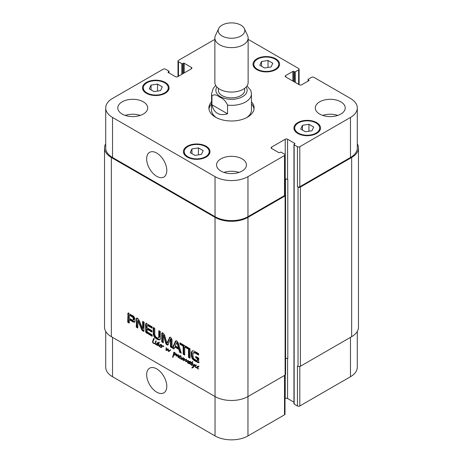 <?xml version="1.0" encoding="UTF-8"?>
<svg xmlns="http://www.w3.org/2000/svg" width="463" height="463" viewBox="0 0 463 463"><rect width="100%" height="100%" fill="white"/><g stroke="black" fill="none" stroke-linecap="round" stroke-linejoin="round"><path stroke-width="0.69" d="M160.464 345.242L161.13 344.808M161.46 344.484L160.597 344.941M159.891 345.346L161.066 344.715M159.7 345.653L160.348 345.282M159.411 345.711L159.22 346.202L159.532 346.092L159.642 345.687L160.783 345.352L160.076 345.763L159.411 345.711L159.995 345.375M161.101 345.311L160.783 345.352M157.941 343.494L157.785 343.222L157.241 343.72L157.09 345.155L158.074 344.646L157.941 343.494L158.919 342.105L158.601 345.595L159.226 345.803L159.932 344.709L160.632 344.46L161.199 345.028L160.788 345.583M161.17 345.23L160.076 345.763M159.984 345.253L160.354 344.536M158.774 344.246L157.669 345.022L158.78 344.24L158.647 343.089M158.19 343.835L158.896 343.424M158.132 344.287L158.838 343.882M158.595 342.504L159.069 342.226M158.265 343.529L158.971 343.124L159.295 342.093M159.22 346.202L158.149 345.19L157.061 345.439L156.54 344.611L157.362 342.834L158.196 343.349M157.79 342.823L157.472 342.77M157.125 343.042L157.623 342.759M156.882 343.361L157.831 342.637M157.316 343.795L157.588 342.956M156.61 344.2L157.16 343.882M156.54 344.611L156.992 344.35M157.061 345.439L157.767 345.033L157.472 344.819M158.392 345.091L157.767 345.033M158.149 345.19L158.473 345.004M158.797 346.121L159.231 345.873M159.642 345.687L160.117 346.856L161.141 347.03L160.1 347.128L159.55 346.174M160.1 347.128L160.406 346.949M161.141 347.03L161.743 345.311L161.928 346.081L162.559 345.763L163.613 346.064L163.665 346.851L163.387 346.139L162.542 346.197L161.124 347.655L161.141 347.03L162.056 346.011M161.402 347.059L161.761 346.851M160.991 347.458L161.575 347.123M161.124 347.655L161.477 347.453M163.248 345.786L161.807 346.746M162.559 345.763L162.241 345.902M169.614 350.341L170.592 349.779L170.633 350.138L168.723 351.469L168.167 351.104L167.704 349.548L166.877 350.341L166.09 350.427L166.148 347.655L166.599 348.176L166.298 350.045L167.838 348.755L168.318 349.148L168.515 351.064L170.453 349.837M170.095 350.016L170.592 349.779M168.515 351.064L170.32 349.935M166.298 350.045L168.034 348.801M166.605 349.901L167.583 349.287M166.998 349.634L167.311 349.49L166.998 349.634M165.87 350.092L166.281 349.854M166.09 350.427L166.796 350.016L166.576 349.687M167.704 349.548L168.312 349.195M167.774 350.04L168.167 349.808M167.878 350.555L168.202 350.369M168.503 351.376L169.209 350.966L168.873 350.694M168.723 351.469L169.209 350.966M169.672 350.983L169.279 351.295M197.973 366.899L198.639 366.459M198.968 366.14L198.1 366.598M197.4 367.003L198.569 366.366M196.821 367.963L197.435 366.36L198.355 366.21L198.679 366.881L197.03 367.691L197.626 368.513L198.806 368.924L197.603 368.785L197.053 367.83M197.603 368.785L197.915 368.606M197.585 367.414L198.291 367.009L197.979 366.916L197.134 367.402M198.604 366.962L198.291 367.009M198.679 366.881L198.297 367.234M197.487 366.904L197.857 366.192M196.243 365.562L195.808 365.463L195.236 366.221L195.629 367.188L197.568 367.09M196.746 367.419L197.157 367.327M196.237 365.22L195.629 365.591M196.723 367.686L195.207 367.159L194.842 366.111L195.398 365.122L195.959 364.942L196.364 365.481M195.56 365.654L195.837 364.971M194.842 366.111L195.49 365.735M195.675 367.529L196.04 367.321M178.249 357.546L177.833 356.545L178.041 355.405L176.125 356.111L176.553 353.981L176.953 354.403L176.548 355.711L178.133 354.971L178.446 355.451L178.353 357.482M177.439 355.173L178.058 354.751M176.328 354.861L176.912 354.525M176.038 355.682L176.669 355.318M176.125 356.111L176.831 355.7L176.744 355.271M176.235 356.197L176.831 355.7M178.382 355.208L177.132 355.897M178.747 354.994L177.937 355.41M178.052 355.434L178.394 355.231M177.833 356.545L178.278 356.284M182.792 359.948L183.603 359.589L183.203 360.058L182.329 359.12L181.774 359.352L180.883 359.195L181.247 358.981M181.774 359.352L182.48 358.947L181.589 358.784M183.035 358.709L182.48 358.947M182.329 359.12L182.752 358.877M183.203 360.058L183.661 359.797M183.62 359.901L183.95 358.142L184.453 358.813L184.129 360.035L186.091 359.294L186.039 361.302L188.209 360.457L187.995 363.258L187.469 362.645L188.001 360.787L185.622 361.69L185.894 359.71L183.77 360.642L183.62 359.901L184.315 359.502M183.695 359.699L184.361 359.317M180.975 358.281L180.628 358.229L181.27 356.626L181.016 358.9L181.71 358.952L183.018 357.558L183.261 357.905L182.735 359.392L183.273 359.67M182.179 358.628L183.244 357.772L182.526 358.188M181.71 358.952L182.885 358.223M180.744 357.592L181.34 357.251M180.674 357.986L181.143 357.72M180.981 358.2L179.47 358.316L178.596 356.985L179.303 355.897L180.009 355.648L180.541 356.412L179.002 356.932L178.973 357.529L179.939 358.171L181.045 357.992M181.467 357.957L180.981 358.235M180.883 359.195L180.628 358.229M183.713 359.722L184.355 359.352M183.487 360.44L184.326 359.496M183.77 360.642L184.477 360.237L184.193 360.029M183.834 360.648L184.477 360.237M183.909 360.636L184.54 360.243M185.686 359.751L184.615 360.231M186.259 359.496L185.269 359.994M186.601 359.3L186.149 359.479M185.935 360.04L186.357 359.797M185.877 360.382L186.352 360.11M185.622 361.69L186.323 361.209M186.074 361.736L186.78 361.325L186.329 361.285M187.15 361.157L186.78 361.325M187.11 361.181L187.567 360.937M188.001 360.787L188.348 360.584M187.741 361.412L188.4 361.03M188.209 361.667L188.447 361.007M187.503 362.072L188.14 361.707M187.469 362.645L187.943 362.373M186.19 361.273L187.289 360.59M186.89 360.868L187.405 360.532L186.89 360.868M184.054 358.611L184.384 358.42M179.841 356.429L180.506 355.989M180.836 355.671L179.968 356.128M179.262 356.533L180.437 355.897M179.453 356.944L180.159 356.539L179.847 356.446L179.002 356.932M180.472 356.493L180.159 356.539M180.541 356.412L180.159 356.77M178.596 356.985L179.314 356.551M179.355 356.435L179.725 355.723M179.395 357.089L179.303 356.579M179.47 358.316L179.783 358.136M192.816 363.501L192.718 363.195M191.763 365.365L192.631 365.238L191.763 365.365L191.219 364.925L191.52 362.859L190.692 362.39L191.705 362.552L192.458 361.395L192.695 361.69L192.157 362.784L192.926 363.478M191.705 362.552L192.683 361.771M190.953 362.824L191.543 362.488M191.52 362.859L192.226 362.454L191.659 362.419M191.306 363.235L192.226 362.454M191.746 363.814L192.006 362.824M191.04 364.225L191.497 363.959M191.613 365.301L191.971 365.099M192.822 363.536L193.609 365.892L194.379 364.335L194.813 364.63L193.488 367.101L192.261 368.004L191.804 367.9L193.36 366.14L192.492 363.339L191.989 363.079L191.404 364.555L192.191 365.116M191.989 363.079L192.313 362.888M192.608 364.312L192.909 364.144M193.36 366.14L194.038 365.608M192.758 367.182L194.066 365.729M192.087 368.027L193.465 366.771M191.804 367.9L192.868 367.315M192.261 368.004L192.793 367.616M193.401 367.454L192.967 367.593M193.609 365.892L194.79 364.601M155.209 343.523L155.533 341.532L155.95 341.908L155.365 343.43M155.284 341.96L155.805 341.659M155.823 342.082L155.909 341.787M154.995 343.436L155.458 344.125L156.552 343.864L155.921 344.501L154.995 343.725L153.375 343.303L152.449 342.041L153.629 338.465L154.144 338.818L152.987 341.653L153.045 342.73L154.995 343.436L155.4 343.199M155.383 344.385L156.019 344.021M156.627 344.096L156.089 343.98M156.552 343.864L156.355 344.206M153.785 339.703L153.531 340.039M153.919 338.499L153.467 338.76L153.872 338.453M153.513 338.875L153.988 338.598M153.571 339.964L154.22 338.47M152.865 340.369L153.554 339.969M153.357 340.56L153.525 340.079M152.449 342.041L152.975 341.74M153.027 343.112L153.415 342.886M153.375 343.303L153.838 343.031M154.029 343.477L154.463 343.228M154.538 343.587L154.879 343.384M154.492 343.61L154.902 343.396M154.995 343.494L154.671 343.65L154.995 343.459M156.326 341.3L155.909 340.78L156.419 341.202M190.692 364.271L190.252 364.387L189.714 363.443L188.62 363.577L188.372 362.899L189.014 361.522L189.957 361.406L190.119 362.049L189.685 362.211L189.928 361.69L189.639 361.753L188.649 363.038L188.823 363.42L189.373 363.281L190.438 361.887L190.061 363.461L190.681 364.364M189.847 362.772L190.42 362.442M190.079 362.876L190.553 362.367L189.523 363.009L190.079 362.876M188.823 363.42L190.189 362.818M190.067 361.487L189.361 361.898L190.073 361.499M189.801 361.69L190.096 361.522M190.617 361.314L190.137 361.586M189.836 361.95L190.171 361.759M189.685 362.211L190.148 361.944M188.499 362.025L189.408 361.377M189.072 362.488L189.205 361.62M188.372 362.899L188.748 362.679M189.911 363.333L189.326 363.171M190.114 363.218L189.651 363.484M190.252 364.387L190.634 364.167M175.587 354.386L175.327 353.419L174.325 352.922L173.631 353.119L173.567 352.569L174.701 352.586L176.189 354.369L175.078 355.04L173.828 354.936L172.896 357.367L172.577 357.071L173.856 353.095L174.262 353.414L173.874 354.629L176.125 354.073M173.694 353.558L174.14 353.298M173.556 354.126L174.146 353.784M173.376 354.38L174.053 353.981M173.503 354.311L174.024 354.01M173.77 355.231L174.001 354.646L173.295 355.075M173.069 355.636L173.683 355.283M172.786 356.244L173.642 355.543M172.792 356.348L173.469 355.96M172.577 357.071L173.179 356.724M172.711 357.245L173.035 357.054M173.735 355.109L174.262 354.687M174.071 354.994L174.557 354.71M175.078 355.04L175.784 354.635L174.777 354.583M176.606 354.334L175.784 354.635M174.337 352.713L174.273 352.164M174.325 352.922L174.806 352.644M174.788 353.026L175.112 352.841M175.749 354.068L176.056 353.888M175.674 354.253L176.102 354.004M285.005 194.495L285.11 194.553A1.661 0.961 180 0 1 285.596 195.23A1.661 0.961 180 0 1 285.11 195.907L247.96 217.355A23.277 13.439 180 0 1 215.04 217.355L111.352 157.489A23.277 13.439 180 0 1 104.534 147.992A23.277 13.439 180 0 1 105.709 143.773M104.534 147.992L104.534 327.179A23.277 13.439 0 0 0 111.352 336.682L215.04 396.548A23.277 13.439 0 0 0 247.96 396.548L285.11 375.099A1.661 0.961 0 0 0 285.596 374.422L285.596 195.23M154.81 335.114L155.95 337.093L157.599 338.042L158.41 338.007L158.786 336.966L158.797 330.651L160.348 331.549L160.221 338.881L159.631 339.732L158.948 339.906L156.772 339.095L154.613 337.405L153.328 334.899L153.201 327.422L154.752 328.319L154.81 335.114M188.487 347.794L190.038 348.691L190.038 358.194L188.487 357.303L188.487 347.794M172.363 347.991L175.465 341.243L175.859 340.797L176.82 340.953L178.168 342.805L181.276 353.136L179.638 352.193L178.793 349.305L174.835 347.019L173.995 348.934L172.363 347.991L173.069 347.586L176.229 340.751M142.407 328.348L142.639 321.322L144.143 322.196L143.843 331.294L142.922 331.097L141.597 329.54L137.939 320.865L137.771 328.018L136.267 327.15L136.579 318.046L137.528 318.266L138.831 319.765L142.407 328.348M142.511 328.487L143.345 327.989L143.345 321.733M137.997 320.946L138.645 320.46L137.829 320.876M147.101 329.262L147.222 331.93L152.148 334.894L152.148 336.317L145.857 332.388L145.55 324.366L145.833 323.539L146.314 323.504L152.101 326.785L152.101 328.209L147.651 325.645L147.101 325.813L147.101 327.839L151.98 330.651L151.98 332.081L147.101 329.262L147.807 328.857L151.98 331.265M135.074 320.68L134.38 322.231L133.124 321.97L129.264 319.742L129.264 323.11L127.719 322.213L127.996 313.243L133.628 316.194L135.005 318.671L135.074 320.68M170.453 339.246L168.057 344.472L167.658 345.08L166.883 344.929L165.858 343.639L163.404 335.137L163.306 342.759L161.755 341.868L161.755 333.499L162.328 332.752L163.08 333.019L164.527 335.073L166.883 343.129L169.869 337.145L170.679 337.405L172.01 339.42L172.01 347.782L170.453 346.885L170.453 339.246L171.16 338.835L170.326 339.147M170.951 338.783L170.245 339.194M163.52 335.305L164.11 334.726L163.283 335.183M161.992 332.845L162.328 332.752M166.883 343.129L167.814 342.498L170.048 337.157M187.909 348.888L184.691 347.024L184.691 355.104L183.14 354.212L183.14 346.133L179.928 344.281L179.928 342.851L187.909 347.458L187.909 348.888M196.937 360.741L197.261 360.55L197.273 358.663L195.739 357.783L195.739 356.435L198.824 358.217L198.517 362.807L194.211 360.602L192.295 358.75L191.381 356.394L191.248 353.003L191.427 351.938L192.556 350.722L194.547 351.29L198.633 353.651L198.633 355.075L194.975 352.962L193.158 352.951L192.932 353.57L193.146 357.569L193.818 358.744L196.937 360.741M192.104 350.919L192.556 350.722L192.133 351.533L191.427 351.938M194.205 352.285L193.158 352.951M197.14 360.718L197.967 360.139L197.979 358.258L196.445 357.372L196.445 356.84M194.975 352.962L195.681 352.557L193.864 352.54M198.633 354.264L195.681 352.557M191.248 353.003L191.954 352.592L192.133 351.533M191.236 355.237L191.942 354.826L191.954 352.592M191.381 356.394L192.087 355.983L191.942 354.826M192.295 358.75L193.002 358.339L192.087 355.983M193.048 359.699L193.754 359.294L193.002 358.339M194.211 360.602L194.917 360.197L193.754 359.294M197.713 362.627L198.419 362.216L194.917 360.197M199.223 362.396L198.419 362.216M195.739 357.783L196.445 357.372M197.273 358.663L197.979 358.258M197.273 360.428L197.979 360.023M197.261 360.55L197.967 360.139M187.909 348.072L185.397 346.619L184.691 347.024M179.928 344.281L180.634 343.87L180.634 343.262M183.14 346.133L183.846 345.722L180.634 343.87M183.14 354.212L183.846 353.801L183.846 345.722M184.691 354.293L183.846 353.801M170.506 339.518L171.16 338.835M170.453 346.885L171.16 346.48L171.212 339.113M172.01 346.972L171.16 346.48M169.232 337.787L169.938 337.382M167.589 342.724L167.056 343.025M161.755 333.499L162.501 332.775M161.755 341.868L162.461 341.457L162.461 333.094M163.3 341.943L162.461 341.457M163.381 335.125L163.989 334.778M165.858 343.639L166.564 343.233L164.226 334.899M166.067 344.107L166.773 343.702L166.564 343.233M166.883 344.929L167.589 344.524L166.773 343.702M168.364 344.675L167.589 344.524M133.228 320.251L133.205 317.635L129.559 315.21L130.265 314.805L129.264 315.598L129.264 318.318L132.742 320.286L133.934 319.846L134.154 319.337L133.911 317.224L130.265 314.805M129.657 315.251L130.363 314.846M132.349 316.808L133.055 316.403M132.464 316.889L133.17 316.478M132.719 317.068L133.425 316.663M133.205 317.635L133.911 317.224M133.448 318.388L134.154 317.977M133.494 319.1L134.201 318.694M133.494 319.256L134.201 318.845M133.483 319.406L134.189 319.001M133.448 319.742L134.154 319.337M127.753 313.619L128.702 312.832M127.719 313.862L128.454 313.208M127.719 322.213L128.419 321.808L128.419 313.457M129.264 322.294L128.419 321.808M129.264 319.742L129.97 319.331L133.83 321.559L133.124 321.97M135.086 321.82L133.83 321.559M147.234 325.541L148.357 325.234L147.651 325.645M152.101 327.399L148.357 325.234M145.55 324.366L146.256 323.955L146.54 323.133M145.596 331.693L146.302 331.288L146.256 323.955M145.857 332.388L146.563 331.983L146.302 331.288M146.291 332.897L146.997 332.492L146.563 331.983M146.54 333.082L147.246 332.671L146.997 332.492M152.148 335.501L147.246 332.671M136.267 318.833L137.048 318.064M136.267 327.15L136.973 326.745L136.973 318.428M137.771 327.208L136.973 326.745M137.876 320.847L138.535 320.465M138.124 321.2L138.703 320.535M141.597 329.54L142.303 329.129L138.831 320.795M142.205 330.536L142.911 330.131L142.303 329.129M142.922 331.097L143.628 330.692L142.911 330.131M144.074 330.871L143.628 330.692M142.639 328.4L143.345 327.989M176.959 342.846L176.675 342.684L175.228 345.965L178.394 347.794L176.959 342.846L177.665 342.441L176.791 342.614M178.394 347.794L179.1 347.383L177.665 342.441M176.675 342.684L177.381 342.279M175.465 341.243L176.171 340.837M174.279 348.28L173.069 347.586M174.835 347.019L175.541 346.608L179.499 348.894L178.793 349.305M179.638 352.193L180.344 351.782L179.499 348.894M180.975 352.146L180.344 351.782M188.487 357.303L189.193 356.892L189.193 348.205M190.038 357.378L189.193 356.892M153.201 333.586L153.907 333.181L153.907 327.833M153.328 334.899L154.034 334.494L153.907 333.181M153.919 336.433L154.625 336.028L154.034 334.494M154.613 337.405L155.319 337L154.625 336.028M155.377 338.146L156.083 337.735L155.319 337M156.772 339.095L157.478 338.69L156.083 337.735M158.172 339.761L158.878 339.35L157.478 338.69M158.948 339.906L159.654 339.501L158.878 339.35M160.337 339.327L159.654 339.501M158.757 337.377L159.457 336.966L159.504 331.062M158.41 338.007L159.457 336.966M211.944 104.8L211.944 96.113C213.622 94.139 216.221 94.493 219.746 97.178C223.264 98.561 225.869 101.206 227.541 105.113L227.541 113.805L211.944 104.8C214.033 113.186 219.236 116.184 227.541 113.805M227.541 105.113A19.95 11.517 0 0 0 251.45 93.827L250.819 90.389L246.976 85.979M211.55 103.972A22.612 13.057 0 0 0 208.969 109.031M254.031 109.031A22.612 13.057 0 0 0 251.45 103.972M215.723 85.505L213.246 88.294L211.55 93.827L211.55 110.113A19.95 11.517 0 0 0 216.51 117.718M246.49 117.718A19.95 11.517 0 0 0 251.45 110.113L251.45 93.827M251.45 101.802A22.612 13.057 180 0 1 254.112 107.943A22.612 13.057 180 0 1 231.5 120.999A22.612 13.057 180 0 1 208.888 107.943A22.612 13.057 180 0 1 211.55 101.802M218.368 88.358L218.368 90.297A13.132 7.582 0 0 0 231.5 97.878A13.132 7.582 0 0 0 244.632 90.297L244.632 88.358M218.646 28.59L215.434 35.553A16.627 9.601 0 0 0 214.873 38.024L214.873 82.472A16.627 9.601 0 0 0 231.5 92.068A16.627 9.601 0 0 0 248.127 82.472L248.127 38.024A16.627 9.601 0 0 0 247.566 35.553L244.354 28.59A13.3 7.68 0 0 0 234.949 23.15A13.3 7.68 0 0 0 222.095 25.135A13.3 7.68 0 0 0 218.646 28.59A13.3 7.68 0 0 0 231.5 38.244A13.3 7.68 0 0 0 244.354 28.59M214.873 38.024A16.627 9.601 0 0 0 231.5 47.625A16.627 9.601 0 0 0 248.127 38.024M166.802 386.345A14.243 8.224 60 0 1 163.85 392.861A14.243 8.224 60 0 1 149.607 384.637A14.243 8.224 60 0 1 149.607 368.195A14.243 8.224 60 0 1 160.586 372.009A14.243 8.224 60 0 1 166.802 386.345M166.802 170.5A14.243 8.224 60 0 1 163.85 177.022A14.243 8.224 60 0 1 149.607 168.798A14.243 8.224 60 0 1 149.607 152.35A14.243 8.224 60 0 1 160.586 156.17A14.243 8.224 60 0 1 166.802 170.5M105.709 331.398L105.709 367.228A23.277 13.439 0 0 0 112.526 376.726L215.04 435.915A23.277 13.439 0 0 0 247.96 435.915L284.519 414.807A1.661 0.961 0 0 0 285.005 414.125L285.005 375.157M214.873 39.349L178.481 60.364A1.661 0.961 0 0 0 177.995 61.041A1.661 0.961 0 0 0 178.481 61.724L181.774 63.622A0.666 0.382 0 0 0 182.711 63.622L183.302 63.281A0.666 0.382 180 0 1 184.239 63.281L191.41 67.424A1.661 0.961 180 0 1 191.896 68.102A1.661 0.961 180 0 1 191.41 68.779L177.775 76.655A1.661 0.961 180 0 1 175.425 76.655L168.254 72.512A0.666 0.382 180 0 1 168.254 71.968L168.839 71.632A0.666 0.382 0 0 0 168.839 71.088L165.546 69.19A1.661 0.961 0 0 0 163.196 69.19L112.526 98.44A23.277 13.439 0 0 0 105.709 107.943A23.277 13.439 0 0 0 112.526 117.446L215.04 176.635A23.277 13.439 0 0 0 247.96 176.635L284.519 155.522A1.661 0.961 0 0 0 285.005 154.845A1.661 0.961 0 0 0 284.519 154.167L281.226 152.263A0.666 0.382 0 0 0 280.289 152.263L279.698 152.605A0.666 0.382 180 0 1 278.761 152.605L271.59 148.467A1.661 0.961 180 0 1 271.104 147.784A1.661 0.961 180 0 1 271.59 147.107L285.225 139.236A1.661 0.961 180 0 1 287.575 139.236L294.746 143.374A0.666 0.382 180 0 1 294.746 143.918L294.161 144.253A0.666 0.382 0 0 0 293.964 144.525L293.964 403.811A0.666 0.382 0 0 0 294.161 404.083L297.454 405.982A1.661 0.961 0 0 0 299.804 405.982L350.474 376.726A23.277 13.439 0 0 0 357.291 367.228L357.291 331.398M285.005 398.643L285.225 398.516A1.661 0.961 180 0 1 287.575 398.516L293.964 402.202M151.036 85.111L157.53 84.104L162.281 86.847L160.539 90.598L154.052 91.599L149.3 88.855L151.036 85.111L151.036 89.863M157.53 84.104L157.53 91.061M261.549 61.492L268.036 60.485L272.788 63.228L271.052 66.973L264.558 67.98L259.807 65.237L261.549 61.492L261.549 66.238M268.036 60.485L268.036 67.442M302.461 125.294L308.948 124.287L313.7 127.03L311.964 130.774L305.47 131.781L300.719 129.038L302.461 125.294L302.461 130.039M308.948 124.287L308.948 131.243M191.948 148.912L198.442 147.905L203.193 150.649L201.451 154.399L194.964 155.4L190.212 152.657L191.948 148.912L191.948 153.664M198.442 147.905L198.442 154.862M257.48 69.323A12.472 7.2 0 0 0 271.069 70.885A12.472 7.2 0 0 0 278.767 64.23A12.472 7.2 0 0 0 266.3 57.036A12.472 7.2 0 0 0 253.828 64.23A12.472 7.2 0 0 0 257.48 69.323M256.896 69.664A13.3 7.68 180 0 1 253.001 64.23A13.3 7.68 180 0 1 266.3 56.555A13.3 7.68 180 0 1 279.6 64.23A13.3 7.68 180 0 1 271.387 71.325A13.3 7.68 180 0 1 256.896 69.664M146.974 92.941A12.472 7.2 0 0 0 160.563 94.504A12.472 7.2 0 0 0 168.26 87.854A12.472 7.2 0 0 0 155.788 80.655A12.472 7.2 0 0 0 143.322 87.854A12.472 7.2 0 0 0 146.974 92.941M146.383 93.283A13.3 7.68 180 0 1 142.488 87.854A13.3 7.68 180 0 1 155.788 80.174A13.3 7.68 180 0 1 169.093 87.854A13.3 7.68 180 0 1 160.881 94.95A13.3 7.68 180 0 1 146.383 93.283M187.885 156.743A12.472 7.2 0 0 0 201.474 158.305A12.472 7.2 0 0 0 209.172 151.656A12.472 7.2 0 0 0 196.7 144.456A12.472 7.2 0 0 0 184.233 151.656A12.472 7.2 0 0 0 187.885 156.743M187.295 157.084A13.3 7.68 180 0 1 183.4 151.656A13.3 7.68 180 0 1 196.7 143.976A13.3 7.68 180 0 1 209.999 151.656A13.3 7.68 180 0 1 201.793 158.751A13.3 7.68 180 0 1 187.295 157.084M298.392 133.124A12.472 7.2 0 0 0 311.981 134.687A12.472 7.2 0 0 0 319.678 128.037A12.472 7.2 0 0 0 307.212 120.837A12.472 7.2 0 0 0 294.74 128.037A12.472 7.2 0 0 0 298.392 133.124M297.807 133.466A13.3 7.68 180 0 1 293.907 128.037A13.3 7.68 180 0 1 307.212 120.357A13.3 7.68 180 0 1 320.512 128.037A13.3 7.68 180 0 1 312.299 135.127A13.3 7.68 180 0 1 297.807 133.466M293.964 144.525A0.666 0.382 0 0 0 294.161 144.797L297.454 146.702A1.661 0.961 0 0 0 299.804 146.702L350.474 117.446A23.277 13.439 0 0 0 357.291 107.943A23.277 13.439 0 0 0 350.474 98.44L313.914 77.333A1.661 0.961 0 0 0 311.558 77.333L308.265 79.231A0.666 0.382 0 0 0 308.265 79.775L308.856 80.116A0.666 0.382 180 0 1 308.856 80.66L301.685 84.798A1.661 0.961 180 0 1 299.335 84.798L285.694 76.927A1.661 0.961 180 0 1 285.208 76.245A1.661 0.961 180 0 1 285.694 75.567L292.865 71.429A0.666 0.382 180 0 1 293.808 71.429L294.399 71.765A0.666 0.382 0 0 0 295.336 71.765L298.629 69.867A1.661 0.961 0 0 0 299.115 69.19A1.661 0.961 0 0 0 298.629 68.507L248.127 39.349M319.673 114.054A14.961 8.641 180 0 1 315.291 107.943A14.961 8.641 180 0 1 330.252 99.302A14.961 8.641 180 0 1 345.213 107.943A14.961 8.641 180 0 1 335.976 115.924A14.961 8.641 180 0 1 319.673 114.054M122.168 114.054A14.961 8.641 180 0 1 117.787 107.943A14.961 8.641 180 0 1 132.748 99.302A14.961 8.641 180 0 1 147.709 107.943A14.961 8.641 180 0 1 138.472 115.924A14.961 8.641 180 0 1 122.168 114.054M220.92 171.067A14.961 8.641 180 0 1 216.539 164.955A14.961 8.641 180 0 1 231.5 156.32A14.961 8.641 180 0 1 246.461 164.955A14.961 8.641 180 0 1 237.224 172.936A14.961 8.641 180 0 1 220.92 171.067M337.782 115.409A14.961 8.641 0 0 0 322.723 115.409M140.277 115.409A14.961 8.641 0 0 0 125.218 115.409M239.03 172.421A14.961 8.641 0 0 0 223.97 172.421M285.005 154.845L285.005 194.888A1.661 0.961 180 0 1 284.519 195.571L247.96 216.678A23.277 13.439 180 0 1 215.04 216.678L112.526 157.489A23.277 13.439 180 0 1 105.709 147.992L105.709 107.943M285.005 179.679L285.463 179.412A1.661 0.961 0 0 1 287.812 179.412L287.575 179.279A1.661 0.961 0 0 0 285.225 179.279L285.005 179.407M357.291 107.943L357.291 147.992A23.277 13.439 180 0 1 350.474 157.489L299.804 186.745A1.661 0.961 180 0 1 297.454 186.745L297.454 146.702M357.291 143.773A23.277 13.439 180 0 1 358.466 147.992A23.277 13.439 180 0 1 351.649 157.489L300.389 187.087A1.661 0.961 180 0 1 298.039 187.087L297.454 186.745M285.596 358.536A1.661 0.961 180 0 1 287.812 358.605L287.812 179.412M297.454 405.982L297.454 365.938L298.039 366.274A1.661 0.961 0 0 0 300.389 366.274L351.649 336.682A23.277 13.439 0 0 0 358.466 327.179L358.466 147.992M158.143 344.131L158.844 343.725M162.542 346.197L163.231 345.797M165.974 348.83L166.524 348.512M177.919 355.96L178.417 355.677M182.405 359.305L182.711 359.126M184.482 360.399L185.183 359.994M185.715 360.833L186.265 360.515M187.822 360.822L188.314 360.538M187.486 362.367L188.013 362.06M186.699 360.937L187.341 360.573M183.77 359.525L184.396 359.166M153.704 343.378L154.138 343.124M189.778 363.744L190.067 363.577M173.613 353.825L174.244 353.46M172.936 355.954L173.596 355.572M172.682 356.701L173.33 356.325M111.352 157.489L111.352 336.682M215.04 435.915L215.04 217.355M191.213 354.178L191.919 353.767M163.601 335.559L164.307 335.154M165.708 343.112L166.414 342.707M145.55 331.097L146.256 330.692M156.129 338.696L156.835 338.291M157.42 339.443L158.126 339.038M158.797 336.572L159.504 336.167M158.786 336.966L159.492 336.555M216.904 87.067A15.626 9.023 0 0 0 231.5 99.319A15.626 9.023 0 0 0 246.096 87.067M211.55 93.827A19.95 11.517 0 0 0 211.944 96.113M215.04 216.678L215.04 176.635M247.96 216.678L247.96 176.635M284.519 195.571L284.519 155.522M271.59 148.467L271.59 147.107M285.225 179.279L285.225 139.236M287.575 179.279L287.575 139.236M299.804 186.745L299.804 146.702M350.474 157.489L350.474 117.446M285.694 76.927L285.694 75.567M298.629 84.393L298.629 69.867M178.481 76.245L178.481 61.724M191.41 68.779L191.41 67.424M112.526 157.489L112.526 117.446M247.96 217.355L247.96 435.915M284.519 375.435L284.519 414.807M285.225 375.024L285.225 398.516M287.575 358.489L287.575 398.516M299.804 366.493L299.804 405.982M350.474 337.359L350.474 376.726M112.526 337.359L112.526 376.726M168.839 71.632L168.839 72.853M168.254 71.968L168.254 72.512M184.239 63.281L184.239 72.922M183.302 63.281L183.302 73.461M182.711 63.622L182.711 73.802M181.774 63.622L181.774 74.346M295.336 71.765L295.336 82.489M294.399 71.765L294.399 81.945M293.808 71.429L293.808 81.61M292.865 71.429L292.865 81.066M308.856 80.116L308.856 80.66M308.265 79.775L308.265 80.996M351.649 157.489L351.649 336.682M300.389 187.087L300.389 366.274M298.039 187.087L298.039 366.274M294.161 144.797L294.161 404.083M294.746 143.374L294.746 143.918M285.463 179.412L285.463 194.854M285.11 195.907L285.11 375.099M160.956 344.622L160.25 345.028M161.321 344.761L160.615 345.172M160.366 345.248L159.666 345.658M162.091 346.77L161.384 347.181M162.831 345.971L162.125 346.376M169.342 350.659L168.636 351.07M167.189 349.582L166.483 349.987M198.465 366.279L197.759 366.684M198.83 366.418L198.123 366.823M197.875 366.904L197.169 367.309M197.493 367.252L196.787 367.657M196.422 365.093L195.716 365.498M178.272 355.173L177.566 355.578M186.253 359.41L185.547 359.82M187.087 360.77L186.381 361.175M180.327 355.81L179.627 356.215M180.697 355.949L179.991 356.36M179.742 356.435L179.036 356.846M155.221 343.181L154.515 343.592M189.928 362.992L189.228 363.397M190.478 361.296L189.772 361.707M190.38 363.056L189.674 363.467M174.157 353.964L173.457 354.369M174.482 354.548L173.775 354.953M167.699 342.695L166.993 343.1M164.029 334.72L163.323 335.125M170.992 338.742L170.286 339.153M138.559 320.448L137.852 320.859M143.298 328.093L142.592 328.498M177.433 342.215L176.727 342.62M253.828 64.23L253.828 66.903M278.767 64.23L278.767 66.903M143.322 87.854L143.322 90.522M168.26 87.854L168.26 90.522M184.233 151.656L184.233 154.324M209.172 151.656L209.172 154.324M294.74 128.037L294.74 130.705M319.678 128.037L319.678 130.705M299.115 69.19L299.115 84.671M177.995 61.041L177.995 76.528M169.036 72.963L169.036 71.36M308.074 81.112L308.074 79.503"/></g></svg>
